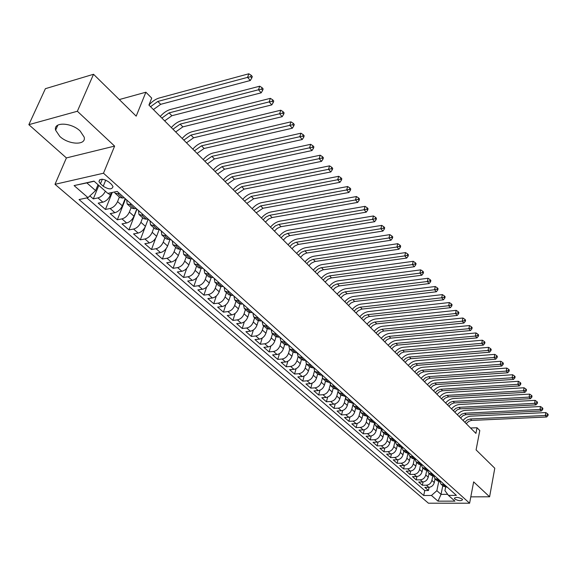 <?xml version="1.0" encoding="UTF-8"?>
<svg xmlns="http://www.w3.org/2000/svg" width="577" height="577" viewBox="0 0 577 577"><rect width="100%" height="100%" fill="white"/><g stroke="black" fill="none" stroke-linecap="round" stroke-linejoin="round"><path stroke-width="0.87" d="M80.181 131.051C71.274 122.317 53.113 121.747 55.616 130.186L59.784 136.396C68.742 144.957 86.55 145.541 84.163 137.095L80.181 131.051M462.119 499.047C458.34 497.114 455.772 496.912 454.416 498.434L454.856 499.062C458.628 500.987 461.189 501.189 462.552 499.668L462.119 499.047M55.003 184.308L428.437 503.209L469.599 503.216L103.492 173.223L55.003 184.308L66.405 157.925L114.614 146.096L77.361 111.253L28.85 124.668L66.405 157.925M28.85 124.668L45.395 88.678L93.532 74.274L136.186 116.15L145.887 92.212L119.288 99.561M470.81 496.855L489.599 496.79L494.785 468.243L476.09 449.887L479.79 430.55L477.02 427.737L470.543 428.004M77.361 111.253L93.532 74.274M89.875 195.913L93.301 198.899L98.833 185.412M111.404 192.639L110.366 195.235C108.62 198.856 106.118 201.171 102.857 202.181L98.191 203.147L105.44 209.458L112.27 192.458M125.108 198.733L122.317 205.83C120.607 209.429 118.126 211.716 114.881 212.697L110.221 213.62L117.319 219.801L125.476 199.079M136.763 209.047L134.008 216.202C132.335 219.779 129.883 222.037 126.644 222.982L121.999 223.869L128.945 229.913L136.908 209.285M148.159 219.173L145.447 226.35C143.81 229.906 141.387 232.142 138.155 233.058L133.532 233.901L140.326 239.816L145.195 226.949M159.281 229.199L156.648 236.289C155.047 239.816 152.645 242.03 149.429 242.917L144.813 243.725L151.477 249.516L155.66 238.236M170.056 239.318L167.618 246.018C166.053 249.524 163.666 251.709 160.471 252.575L155.869 253.339L162.389 259.015L166.162 248.651M180.623 249.206L178.365 255.546C176.829 259.03 174.47 261.193 171.282 262.03L166.695 262.759L173.086 268.319L176.526 258.669M190.987 258.885L188.888 264.879C187.381 268.348 185.044 270.483 181.87 271.291L177.298 271.991L183.558 277.436L186.732 268.377M201.142 268.355L199.202 274.025C197.723 277.472 195.408 279.585 192.249 280.372L187.691 281.028L193.829 286.372L196.764 277.825M211.117 277.609L209.307 282.99C207.864 286.416 205.563 288.507 202.419 289.265L197.875 289.892L203.89 295.128L206.624 287.036M220.904 286.646L219.21 291.774C217.796 295.179 215.524 297.249 212.386 297.984L207.864 298.583L213.757 303.711L216.303 296.023M230.519 295.474L228.925 300.393C227.54 303.769 225.282 305.817 222.159 306.531L217.652 307.101L223.436 312.135L225.816 304.807M239.953 304.108L238.445 308.839C237.089 312.2 234.853 314.227 231.745 314.919L227.251 315.453L232.92 320.394L235.156 313.39M249.221 312.546L247.793 317.126C246.451 320.466 244.237 322.471 241.15 323.142L236.671 323.647L242.232 328.493L244.331 321.793M258.316 320.805L256.953 325.255C255.64 328.573 253.447 330.556 250.368 331.205L245.91 331.688L251.37 336.441L253.346 330.022M267.252 328.883L265.947 333.225C264.655 336.521 262.485 338.49 259.419 339.117L254.969 339.579L260.328 344.238L262.196 338.072M276.03 336.795L274.767 341.05C273.505 344.332 271.349 346.272 268.298 346.885L263.869 347.318L269.127 351.891L270.887 345.969M284.649 344.534L283.422 348.732C282.189 351.992 280.047 353.917 277.01 354.509L272.596 354.913L277.761 359.406L279.434 353.701M293.116 352.121L291.926 356.276C290.714 359.507 288.594 361.418 285.565 361.995L281.172 362.378L286.242 366.784L287.822 361.281M301.432 359.55L300.271 363.676C299.081 366.893 296.975 368.782 293.967 369.345L289.589 369.698L294.566 374.033L296.073 368.717M309.604 366.842L308.471 370.946C307.296 374.141 305.211 376.016 302.218 376.557L297.855 376.889L302.745 381.145L304.173 376.009M317.631 374.004L316.521 378.086C315.367 381.267 313.304 383.114 310.318 383.64L305.976 383.957L310.779 388.133L312.135 383.164M325.515 381.044L324.425 385.097C323.293 388.256 321.245 390.095 318.273 390.607L313.953 390.896L318.67 395.007L319.961 390.189M333.261 387.953L332.193 391.992C331.083 395.13 329.049 396.947 326.092 397.445L321.786 397.719L326.423 401.751L327.657 397.084M340.87 394.747L339.831 398.765C338.735 401.88 336.723 403.684 333.78 404.167L329.489 404.419L334.047 408.386L335.223 403.857M348.349 401.426L347.332 405.415C346.258 408.523 344.26 410.305 341.332 410.774L337.062 411.004L341.541 414.899L342.666 410.507M355.699 407.989L354.704 411.956C353.651 415.043 351.667 416.81 348.753 417.265L344.498 417.481L348.905 421.311L349.979 417.041M362.926 414.437L361.959 418.39C360.921 421.455 358.952 423.208 356.052 423.648L351.811 423.843L356.146 427.607L357.17 423.453M370.037 420.784L369.085 424.708C368.068 427.759 366.114 429.497 363.221 429.923L359.002 430.103L363.265 433.803L364.253 429.764M377.026 427.023L376.096 430.925C375.093 433.962 373.153 435.678 370.275 436.089L366.078 436.255L370.268 439.898L371.213 435.96M383.9 433.161L382.991 437.041C382.003 440.056 380.077 441.758 377.214 442.162L373.031 442.307L377.156 445.891L378.058 442.054M390.658 439.198L389.771 443.057C388.797 446.05 386.893 447.745 384.044 448.134L379.875 448.264L383.929 451.791L384.801 448.041M397.315 445.134L396.442 448.971C395.483 451.95 393.593 453.63 390.759 454.005L386.612 454.121L390.593 457.59L391.43 453.933M403.857 450.976L402.998 454.791C402.061 457.756 400.186 459.415 397.358 459.782L393.233 459.883L397.156 463.295L397.964 459.725M410.297 456.724L409.461 460.525C408.538 463.468 406.67 465.112 403.864 465.466L399.753 465.552L403.611 468.913L404.383 465.423M416.637 462.379L415.815 466.158C414.906 469.087 413.053 470.724 410.261 471.063L406.165 471.135L409.966 474.445L410.709 471.034M422.876 467.947L422.068 471.712C421.174 474.619 419.342 476.241 416.558 476.573L412.476 476.631L416.219 479.891L416.94 476.552M429.014 473.436L428.228 477.172C427.348 480.064 425.523 481.672 422.753 481.99L418.693 482.04L422.378 485.25L423.071 481.975M153.395 109.565L160.673 104.322L250.317 80.499L247.562 77.368L248.831 73.784L159.187 98.011C155.566 99.093 152.148 101.458 148.938 105.093L475.924 433.406L477.02 427.737M100.463 183.767L103.24 186.241C108.75 189.617 112.01 189.725 113.013 186.566L111.541 184.416L108.764 181.928C103.225 178.509 99.958 178.394 98.948 181.575L100.463 183.767L102.324 179.223M445.617 487.176L444.917 490.645L448.459 495.398L456.407 495.369L117.167 191.405L107.841 193.403L93.986 181.113L74.087 185.585L88 197.644L79.042 199.563L423.713 495.499L431.445 495.47L436.868 490.702L441.03 494.366L447.665 494.33M448.459 495.398L454.95 501.146L438.008 501.161L431.445 495.47M432.757 476.213L431.877 480.41C431.005 483.288 429.187 484.889 426.425 485.207L422.378 485.25M435.065 478.831L434.293 482.545L431.877 480.41M426.691 470.681L425.776 474.994C424.888 477.893 423.064 479.509 420.287 479.833L416.219 479.891M420.539 465.062L419.58 469.498C418.678 472.419 416.839 474.042 414.048 474.381L409.966 474.445M414.286 459.335L413.283 463.915C412.367 466.851 410.514 468.488 407.715 468.834L403.611 468.913M407.939 453.508L406.886 458.239C405.963 461.196 404.088 462.848 401.275 463.201L397.156 463.295M401.491 447.579L400.388 452.476C399.443 455.448 397.56 457.114 394.733 457.482L390.593 457.59M394.949 441.535L393.781 446.62C392.822 449.606 390.925 451.286 388.083 451.668L383.929 451.791M388.292 435.39L387.066 440.662C386.092 443.663 384.181 445.365 381.325 445.754L377.156 445.891M386.648 432.858L382.638 432.036L381.556 429.137L380.243 434.611C379.255 437.626 377.322 439.342 374.459 439.746L370.268 439.898M374.531 423.33L373.305 428.451C372.295 431.488 370.347 433.219 367.47 433.637L363.265 433.803M367.426 417.351L366.251 422.198C365.219 425.249 363.265 426.994 360.365 427.42L356.146 427.607M360.221 411.185L359.074 415.829C358.028 418.902 356.052 420.662 353.146 421.109L348.905 421.311M352.9 404.866L351.775 409.353C350.708 412.447 348.717 414.221 345.796 414.683L341.541 414.899M345.464 398.404L344.346 402.768C343.265 405.876 341.259 407.672 338.324 408.141L334.047 408.386M337.906 391.79L336.795 396.067C335.691 399.197 333.672 401.008 330.722 401.491L326.423 401.751M330.217 385.039L329.106 389.251C327.988 392.396 325.947 394.221 322.983 394.726L318.67 395.007M322.399 378.151L321.281 382.306C320.141 385.479 318.086 387.318 315.107 387.838L310.779 388.133M314.451 371.112L313.318 375.245C312.157 378.433 310.08 380.293 307.094 380.827L302.745 381.145M306.358 363.928L305.211 368.054C304.029 371.256 301.937 373.139 298.936 373.687L294.566 374.033M298.121 356.593L296.953 360.733C295.749 363.957 293.643 365.854 290.628 366.417L286.242 366.784M289.748 349.114L288.543 353.275C287.317 356.521 285.197 358.432 282.16 359.017L277.761 359.406M281.208 341.49L279.982 345.681C278.734 348.941 276.585 350.874 273.541 351.48L269.127 351.891M272.51 333.73L271.255 337.942C269.986 341.223 267.822 343.178 264.764 343.798L260.328 344.238M263.653 325.825L262.369 330.051C261.071 333.362 258.893 335.331 255.82 335.973L251.37 336.441M254.623 317.761L253.31 322.016C251.99 325.349 249.783 327.339 246.704 327.996L242.232 328.493M245.427 309.546L244.078 313.83C242.729 317.177 240.508 319.189 237.407 319.867L232.92 320.394M236.043 301.172L234.659 305.478C233.288 308.846 231.045 310.88 227.937 311.58L223.436 312.135M226.48 292.633L225.066 296.967C223.667 300.357 221.402 302.413 218.272 303.134L213.757 303.711M216.721 283.927L215.271 288.284C213.843 291.695 211.564 293.772 208.427 294.515L203.89 295.128M206.775 275.049L205.289 279.427C203.832 282.86 201.524 284.959 198.373 285.73L193.829 286.372M196.62 265.983L195.098 270.389C193.612 273.844 191.29 275.965 188.124 276.758L183.558 277.436M186.263 256.743L184.705 261.172C183.19 264.641 180.839 266.79 177.658 267.605L173.086 268.319M175.689 247.302L174.095 251.76C172.545 255.25 170.172 257.421 166.984 258.265L162.389 259.015M164.899 237.666L163.262 242.145C161.683 245.665 159.288 247.865 156.078 248.73L151.477 249.516M153.879 227.836L152.198 232.336C150.583 235.878 148.166 238.099 144.95 239.001L140.326 239.816M142.627 217.789L140.903 222.318C139.252 225.881 136.814 228.124 133.583 229.055L128.945 229.913M131.13 207.525L129.356 212.076C127.676 215.661 125.209 217.94 121.971 218.892L117.319 219.801M119.381 197.038L117.564 201.618C115.847 205.224 113.359 207.525 110.099 208.513L105.44 209.458M105.389 191.225C103.571 194.723 101.105 196.952 97.975 197.904L93.301 198.899M86.838 197.897L424.759 490.551L428.444 490.522L429.108 487.32M434.293 482.545C433.428 485.423 431.61 487.017 428.855 487.334L424.816 487.363L428.444 490.522M124.214 197.723L122.62 198.055L119.944 197.536L115.169 193.281M119.36 193.367L117.758 193.706L115.083 193.201L114.434 191.99M131.426 204.186L129.832 204.503L127.156 203.977L126.716 200.197M127.243 204.056L131.909 208.218L134.585 208.759L136.179 208.441M143.233 214.759L141.646 215.07L138.963 214.514L138.487 210.742M139.05 214.594L143.615 218.669L146.298 219.231L147.885 218.928M154.78 225.109L153.201 225.405L150.518 224.828L150.006 221.063M150.604 224.907L155.069 228.896L157.752 229.48L159.331 229.192M166.089 235.236L164.51 235.517L161.827 234.926L161.279 231.161M161.913 235.005L166.277 238.9L168.967 239.505L170.54 239.231M177.153 245.153L175.581 245.42L172.891 244.807L172.321 241.049M172.985 244.886L177.254 248.694L179.937 249.322L181.51 249.062M187.987 254.861L186.414 255.113L183.731 254.479L183.125 250.728M183.825 254.558L188.001 258.294L190.684 258.936L192.256 258.684L193.288 259.607M198.589 264.36L197.031 264.605L194.341 263.956L193.713 260.205M194.435 264.035L198.531 267.685L201.214 268.348L202.772 268.11M208.982 273.671L207.424 273.902L204.741 273.231L204.078 269.495M204.835 273.318L208.838 276.895L211.521 277.566L213.079 277.342M219.159 282.795L217.608 283.011L214.925 282.326L214.24 278.597M215.019 282.405L218.943 285.911L221.626 286.603L223.176 286.387M229.134 291.731L227.59 291.94L224.907 291.234L224.193 287.519M225.001 291.32L228.845 294.753L231.528 295.46L233.072 295.251M238.914 300.487L237.371 300.689L234.695 299.968L233.959 296.261M234.789 300.054L238.553 303.415L241.229 304.137L242.766 303.942M248.492 309.077L246.963 309.265L244.287 308.529L243.523 304.829M244.381 308.616L248.067 311.912L250.743 312.647L252.272 312.46M257.89 317.494L256.361 317.667L253.692 316.932L252.906 313.239M253.786 317.011L257.4 320.242L260.068 320.985L261.597 320.812M267.101 325.753L265.579 325.918L262.917 325.161L262.109 321.483M263.011 325.248L266.552 328.414L269.221 329.171L270.743 329.005M276.145 333.845L274.623 334.004L271.962 333.239L271.14 329.568M272.055 333.326L275.532 336.427L278.193 337.199L279.708 337.04M285.009 341.793L283.502 341.937L280.84 341.166L279.996 337.502M280.934 341.245L284.346 344.289L287 345.075L288.507 344.923M293.707 349.583L292.207 349.727L289.553 348.941L288.688 345.291M289.647 349.02L292.986 352.006L295.64 352.799L297.141 352.662M302.247 357.235L300.747 357.372L298.1 356.572L297.22 352.929M298.194 356.651L301.475 359.579L304.122 360.387L305.615 360.257M310.628 364.743L309.135 364.866L306.488 364.058L305.594 360.43M306.589 364.145L309.806 367.015L312.445 367.83L313.938 367.708M318.85 372.115L317.372 372.23L314.732 371.415L313.816 367.801M314.826 371.501L317.985 374.322L320.617 375.144L322.103 375.028M326.935 379.356L325.45 379.464L322.817 378.635L321.894 375.043L323.647 376.413M322.918 378.721L326.019 381.491L328.645 382.32L330.123 382.212M334.862 386.46L330.765 385.732L329.806 382.234M330.859 385.818L333.903 388.53L337.999 389.273M342.659 393.442L341.195 393.543L338.569 392.699L337.588 389.295M338.663 392.778L341.656 395.447L345.738 396.204M350.311 400.301L346.236 399.544L345.226 396.233M346.337 399.623L349.265 402.248L353.333 403.013M357.834 407.045L353.773 406.266L352.742 403.049M353.867 406.352L356.752 408.927L360.805 409.706M365.227 413.666L361.173 412.872L360.127 409.742M361.274 412.959L364.101 415.49L368.148 416.284M372.49 420.171L368.451 419.371L367.39 416.32M368.552 419.457L371.328 421.938L375.36 422.746M379.63 426.569L375.605 425.754L374.531 422.782M375.699 425.84L378.433 428.278L382.45 429.1M382.731 432.123L385.422 434.517L389.425 435.346M393.55 439.047L389.554 438.21L388.458 435.383M389.648 438.289L392.288 440.648L396.276 441.492M400.337 445.127L396.356 444.276L395.252 441.528M396.449 444.362L399.046 446.677L403.02 447.528M407.016 451.106L403.049 450.248L401.938 447.564M403.143 450.334L405.689 452.613L409.656 453.472M413.579 456.991L409.627 456.126L408.516 453.5M409.72 456.212L412.23 458.448L416.176 459.314M420.042 462.776L416.104 461.903L414.986 459.342M416.197 461.989L418.664 464.189L422.595 465.069M426.396 468.474L422.472 467.586L421.354 465.091M422.566 467.673L424.989 469.837L428.913 470.724M432.649 474.078L428.74 473.183L427.622 470.753M428.834 473.27L431.221 475.398L435.123 476.292M438.808 479.595L434.907 478.694L433.796 476.313M435.008 478.78L437.352 480.872L441.239 481.773M444.867 485.026L440.987 484.117L439.869 481.795L437.431 479.61M441.08 484.197L443.388 486.26L447.262 487.168M94.145 181.257L86.846 182.895L95.609 190.598L88 197.644M98.032 184.698L95.609 190.598M148.924 105.079L151.715 98.112L145.887 92.212M114.614 146.096L103.492 173.223M489.599 496.79L473.652 481.882L469.599 503.216M442.783 485.726L441.03 494.366L438.008 501.161M438.722 481.644L436.868 490.702M424.759 490.551L423.713 495.499M86.846 182.895L74.087 185.585M150.539 106.702L157.831 101.437L247.562 77.368L250.692 76.719L251.788 77.974L252.293 76.539L251.197 75.284L250.692 76.719M251.197 75.284L248.831 73.784M250.317 80.499L251.788 77.974M128.152 201.25L125.88 199.216M124.437 197.925L124.041 197.76M124.863 198.308L125.223 198.863M161.87 118.076L169.104 112.89L258.489 89.774L259.722 86.204L170.424 109.479C166.818 110.524 163.428 112.854 160.255 116.453M164.661 120.881L171.881 115.717L261.179 92.832L258.489 89.774L261.576 89.125L262.65 90.351L263.141 88.923L262.066 87.697L261.576 89.125M262.066 87.697L259.722 86.204M261.179 92.832L262.65 90.351M139.951 211.817L137.73 209.826M136.706 208.91L137.066 209.473M172.963 129.212L180.139 124.105L269.163 101.905L270.368 98.35L181.43 120.708C177.831 121.718 174.463 124.005 171.326 127.575M175.696 131.96L182.859 126.868L271.796 104.891L269.163 101.905L272.221 101.263L273.267 102.461L273.75 101.04L272.697 99.835L272.221 101.263M272.697 99.835L270.368 98.35M271.796 104.891L273.267 102.461M151.491 222.159L149.32 220.212M148.289 219.289L148.657 219.851M183.818 140.117L190.937 135.076L279.607 113.763L280.775 110.221L192.199 131.7C188.614 132.674 185.275 134.931 182.173 138.466M186.501 142.8L193.605 137.788L282.182 116.684L279.607 113.763L282.629 113.121L283.653 114.296L284.115 112.883L283.091 111.707L282.629 113.121M283.091 111.707L280.775 110.221M282.182 116.684L283.653 114.296M162.793 232.286L160.666 230.382M159.627 229.451L160.002 230.014M194.449 150.792L201.517 145.83L289.82 125.36L290.959 121.841L202.743 142.461C199.173 143.406 195.855 145.628 192.797 149.126M197.074 153.424L204.128 148.477L292.344 128.217L289.82 125.36L292.806 124.726L293.808 125.873L294.263 124.466L293.253 123.319L292.806 124.726M293.253 123.319L290.959 121.841M292.344 128.217L293.808 125.873M173.85 242.196L171.766 240.328M170.727 239.39L171.102 239.96M204.864 161.25L211.882 156.353L299.816 136.706L300.92 133.208L213.079 153.006C209.523 153.915 206.227 156.107 203.198 159.569M207.439 163.832L214.435 158.956L302.276 139.504L299.816 136.706L302.759 136.078L303.747 137.196L304.187 135.797L303.199 134.679L302.759 136.078M303.199 134.679L300.92 133.208M302.276 139.504L303.747 137.196M184.676 251.897L182.642 250.072M181.589 249.127L181.971 249.697M215.07 171.492L222.03 166.666L309.589 147.813L310.664 144.322L223.198 163.334C219.657 164.214 216.389 166.371 213.389 169.804M217.587 174.023L224.54 169.212L312.006 150.547L309.589 147.813L312.503 147.185L313.47 148.282L313.895 146.89L312.936 145.793L312.503 147.185M312.936 145.793L310.664 144.322M312.006 150.547L313.47 148.282M195.286 261.395L192.617 259.232M225.073 181.531L231.976 176.778L319.16 158.675L320.206 155.213L233.115 173.461C229.588 174.304 226.343 176.432 223.378 179.836M227.54 184.013L234.435 179.267L321.526 161.358L319.16 158.675L322.045 158.055L322.983 159.129L323.401 157.745L322.456 156.67L322.045 158.055M322.456 156.67L320.206 155.213M321.526 161.358L322.983 159.129M205.672 270.707L203.717 268.954M202.707 268.117L203.046 268.572M234.868 191.376L241.727 186.681L328.529 169.321L329.546 165.866L242.838 183.378C239.325 184.2 236.101 186.292 233.173 189.667M237.291 193.8L244.136 189.126L330.845 171.939L328.529 169.321L331.378 168.7L332.302 169.753L332.705 168.376L331.782 167.323L331.378 168.7M331.782 167.323L329.546 165.866M330.845 171.939L332.302 169.753M215.848 279.823L213.93 278.107M212.971 277.357L213.259 277.717M244.482 201.02L251.283 196.389L337.704 179.735L338.699 176.302L252.365 193.107C248.867 193.894 245.672 195.964 242.773 199.303M246.848 203.4L253.642 198.791L339.968 182.303L337.704 179.735L340.524 179.122L341.425 180.154L341.822 178.783L340.913 177.752L340.524 179.122M340.913 177.752L338.699 176.302M339.968 182.303L341.425 180.154M225.823 288.76L223.941 287.079M253.902 210.482L260.653 205.91L346.69 189.941L347.657 186.522L261.713 202.642C258.229 203.407 255.048 205.441 252.185 208.759M256.224 212.812L262.968 208.261L348.905 192.458L346.69 189.941L349.474 189.328L350.362 190.338L350.744 188.975L349.857 187.965L349.474 189.328M349.857 187.965L347.657 186.522M348.905 192.458L350.362 190.338M235.596 297.523L233.757 295.871M263.141 219.758L265.773 217.132L269.344 215.351L355.49 199.938L356.435 196.541L270.88 211.997C267.403 212.733 264.252 214.738 261.417 218.027M265.42 222.044L268.543 219.08L272.113 217.551L357.668 202.404L355.49 199.938L358.245 199.332L359.118 200.32L359.485 198.964L358.62 197.969L358.245 199.332M358.62 197.969L356.435 196.541M357.668 202.404L359.118 200.32M245.182 306.106L243.379 304.49M272.2 228.853L275.301 225.903L278.857 224.403L364.116 209.732L365.032 206.35L279.867 221.171C276.412 221.878 273.274 223.862 270.469 227.114M274.436 231.103L277.039 228.506L280.588 226.768L366.244 212.148L364.116 209.732L366.842 209.126L367.693 210.1L368.054 208.744L367.21 207.778L366.842 209.126M367.21 207.778L365.032 206.35M366.244 212.148L367.693 210.1M254.58 314.53L252.805 312.936M281.093 237.782L284.165 234.861L287.699 233.389L372.569 219.325L373.463 215.964L288.68 230.165C285.24 230.85 282.131 232.805 279.355 236.036M283.285 239.989L286.358 237.075L289.387 235.704L374.661 221.698L372.569 219.325L375.266 218.733L376.103 219.686L376.456 218.337L375.62 217.385L375.266 218.733M375.62 217.385L373.463 215.964M374.661 221.698L376.103 219.686M263.797 322.781L262.059 321.23M289.813 246.538L292.373 243.992L295.886 242.297L380.856 228.737L381.729 225.391L297.335 239.001C293.909 239.657 290.822 241.59 288.074 244.792M291.969 248.701L294.522 246.163L298.028 244.475L382.904 231.06L380.856 228.737L383.525 228.146L384.34 229.076L384.686 227.742L383.871 226.804L383.525 228.146M383.871 226.804L381.729 225.391M382.904 231.06L384.34 229.076M272.834 330.881L271.132 329.359M298.374 255.135L301.396 252.272L304.887 250.851L388.977 237.962L389.828 234.637L305.832 247.67C302.42 248.305 299.348 250.209 296.628 253.382M300.487 257.263L303.502 254.407L306.502 253.079L390.982 240.241L388.977 237.962L391.617 237.378L392.418 238.287L392.757 236.959L391.956 236.043L391.617 237.378M391.956 236.043L389.828 234.637M390.982 240.241L392.418 238.287M281.706 338.829L280.033 337.336M306.776 263.574L309.294 261.071L312.763 259.434L396.947 247.006L397.769 243.696L314.162 256.174C310.765 256.787 307.721 258.669 305.024 261.814M308.854 265.658L311.364 263.162L314.826 261.532L398.916 249.242L396.947 247.006L399.558 246.422L400.344 247.324L400.676 245.997L399.89 245.102L399.558 246.422M399.89 245.102L397.769 243.696M398.916 249.242L400.344 247.324M290.404 346.626L288.767 345.161M315.028 271.854L317.999 269.048L320.963 267.764L404.758 255.885L405.566 252.589L322.348 264.526C318.966 265.117 315.944 266.971 313.275 270.094M317.069 273.902L319.557 271.428L322.997 269.827L406.691 258.07L404.758 255.885L407.348 255.301L408.119 256.181L408.437 254.861L407.665 253.981L407.348 255.301M407.665 253.981L405.566 252.589M406.691 258.07L408.119 256.181M298.951 354.285L296.946 352.684M323.127 279.989L326.07 277.212L329.51 275.864L412.425 264.583L413.211 261.309L330.383 272.726C327.015 273.296 324.014 275.128 321.367 278.222M325.132 282.002L328.068 279.225L331.018 277.97L414.315 266.733L412.425 264.583L414.986 264.006L415.743 264.872L416.053 263.559L415.296 262.701L414.986 264.006M415.296 262.701L413.211 261.309M414.315 266.733L415.743 264.872M307.332 361.793L305.421 360.272M331.083 287.981L333.535 285.543L336.939 283.985L419.941 273.123L420.712 269.87L338.273 280.783C334.92 281.331 331.941 283.141 329.323 286.206M333.052 289.957L335.497 287.526L338.894 285.968L421.801 275.236L419.941 273.123L422.479 272.553L423.222 273.397L423.525 272.099L422.782 271.248L422.479 272.553M422.782 271.248L420.712 269.87M421.801 275.236L423.222 273.397M315.569 369.172L313.737 367.722M338.901 295.828L341.793 293.094L345.19 291.796L427.326 281.504L428.069 278.265L346.027 288.695C342.688 289.221 339.723 291.01 337.134 294.054M340.834 297.768L343.719 295.042L346.633 293.83L429.144 283.574L427.326 281.504L429.836 280.941L430.565 281.771L430.86 280.472L430.132 279.643L429.836 280.941M430.132 279.643L428.069 278.265M429.144 283.574L430.565 281.771M346.575 303.531L348.984 301.144L352.345 299.629L434.568 289.733L435.296 286.509L353.643 296.463C350.318 296.975 347.376 298.735 344.808 301.757M348.479 305.442L350.874 303.055L354.235 301.547L436.356 291.767L434.568 289.733L437.056 289.171L437.77 289.979L438.058 288.695L437.344 287.88L437.056 289.171M437.344 287.88L435.296 286.509M436.356 291.767L437.77 289.979M331.587 383.525L329.929 382.226M354.119 311.104L356.507 308.738L359.846 307.245L441.679 297.804L442.393 294.602L361.123 304.101C357.819 304.591 354.891 306.337 352.352 309.33M355.987 312.979L358.367 310.614L361.707 309.128L443.439 299.802L441.679 297.804L444.139 297.249L444.838 298.049L445.127 296.766L444.42 295.965L444.139 297.249M444.42 295.965L442.393 294.602M443.439 299.802L444.838 298.049M339.384 390.514L337.805 389.28M361.534 318.547L364.354 315.893L367.693 314.66L448.661 305.738L449.353 302.543L368.479 311.602C365.183 312.078 362.277 313.794 359.76 316.773M363.366 320.394L366.179 317.739L369.042 316.585L450.385 307.692L448.661 305.738L451.099 305.175L451.784 305.961L452.065 304.685L451.373 303.899L451.099 305.175M451.373 303.899L449.353 302.543M450.385 307.692L451.784 305.961M347.044 397.373L345.544 396.211M368.818 325.868L371.162 323.538L374.466 322.089L455.513 313.52L456.198 310.347L375.699 318.98C372.425 319.434 369.54 321.137 367.044 324.086M370.622 327.671L372.958 325.349L376.262 323.906L457.208 315.446L455.513 313.52L457.929 312.965L458.607 313.737L458.874 312.467L458.203 311.695L457.929 312.965M458.203 311.695L456.198 310.347M457.208 315.446L458.607 313.737M354.574 404.124L353.146 403.027M375.98 333.059L378.757 330.448L382.061 329.258L462.249 321.173L462.913 318.014L382.803 326.229C379.543 326.669 376.673 328.349 374.206 331.27M377.755 334.833L380.524 332.229L383.352 331.111L463.915 323.062L462.249 321.173L464.644 320.617L465.307 321.375L465.567 320.112L464.903 319.355L464.644 320.617M464.903 319.355L462.913 318.014M463.915 323.062L465.307 321.375M361.974 410.752L360.611 409.713M383.02 340.127L385.775 337.538L389.057 336.369L468.863 328.681L469.512 325.543L389.792 333.355C386.54 333.78 383.691 335.439 381.246 338.338M384.765 341.873L387.066 339.593L390.326 338.187L470.5 330.542L468.863 328.681L471.236 328.133L471.885 328.876L472.145 327.621L471.496 326.878L471.236 328.133M471.496 326.878L469.512 325.543M470.5 330.542L471.885 328.876M369.244 417.265L367.953 416.291M389.944 347.08L392.677 344.512L395.937 343.358L475.361 336.059L475.996 332.936L396.659 340.365C393.42 340.769 390.593 342.413 388.17 345.291M391.66 348.796L394.379 346.236L397.178 345.154L476.97 337.884L475.361 336.059L477.713 335.518L478.355 336.247L478.607 334.999L477.965 334.271L477.713 335.518M477.965 334.271L475.996 332.936M476.97 337.884L478.355 336.247M376.392 423.669L375.165 422.753M396.752 353.91L399.464 351.371L402.71 350.239L481.752 343.315L482.365 340.206L403.41 347.253C400.193 347.642 397.38 349.265 394.971 352.129M398.44 355.605L401.138 353.066L403.922 351.999L483.331 345.111L481.752 343.315L484.074 342.774L484.709 343.495L484.954 342.248L484.319 341.534L484.074 342.774M484.319 341.534L482.365 340.206M483.331 345.111L484.709 343.495M383.416 429.966L382.262 429.108M403.446 360.639L405.696 358.404L408.905 357.055L488.027 350.441L488.632 347.354L410.052 354.033C406.85 354.408 404.051 356.016 401.671 358.851M405.104 362.298L407.788 359.788L410.557 358.728L489.577 352.208L488.027 350.441L490.335 349.907L490.955 350.614L491.193 349.373L490.573 348.667L490.335 349.907M490.573 348.667L488.632 347.354M489.577 352.208L490.955 350.614M390.326 436.154L389.23 435.354M410.038 367.253L412.706 364.751L415.916 363.654L494.193 357.452L494.785 354.372L416.587 360.704C413.399 361.065 410.622 362.652 408.256 365.465M411.668 368.883L413.897 366.676L417.077 365.356L495.722 359.182L494.193 357.452L496.48 356.918L497.093 357.61L497.324 356.377L496.718 355.684L496.48 356.918M496.718 355.684L494.785 354.372M495.722 359.182L497.093 357.61M397.12 442.242L396.089 441.492M416.515 373.759L418.729 371.559L421.902 370.254L500.259 364.332L500.836 361.274L423.013 367.26C419.84 367.607 417.077 369.179 414.74 371.97M418.123 375.367L420.33 373.175L423.496 371.869L501.759 366.042L500.259 364.332L502.524 363.806L503.122 364.491L503.353 363.265L502.755 362.58L502.524 363.806M502.755 362.58L500.836 361.274M501.759 366.042L503.122 364.491M403.806 448.228L402.833 447.536M422.891 380.156L425.516 377.704L428.697 376.637L506.224 371.105L506.786 368.068L429.338 373.716C426.179 374.047 423.439 375.598 421.116 378.375M424.47 381.743L427.095 379.291L429.815 378.281L507.702 372.785L506.224 371.105L508.467 370.578L509.058 371.249L509.282 370.037L508.69 369.367L508.467 370.578M508.69 369.367L506.786 368.068M507.702 372.785L509.058 371.249M410.377 454.121L409.468 453.479M429.165 386.46L431.776 384.022L434.935 382.977L512.087 377.769L512.636 374.74L435.563 380.07C432.418 380.387 429.692 381.924 427.391 384.679M430.723 388.018L432.894 385.862L436.024 384.592L513.537 379.414L512.087 377.769L514.316 377.243L514.893 377.906L515.11 376.694L514.533 376.031L514.316 377.243M514.533 376.031L512.636 374.74M513.537 379.414L514.893 377.906M416.846 459.919L415.988 459.321M435.346 392.663L437.503 390.521L440.626 389.259L517.857 384.318L518.391 381.303L441.686 386.323C438.556 386.626 435.851 388.148 433.565 390.874M436.876 394.192L439.45 391.783L442.141 390.802L519.286 385.934L517.857 384.318L520.065 383.799L520.634 384.448L520.843 383.243L520.274 382.594L520.065 383.799M520.274 382.594L518.391 381.303M519.286 385.934L520.634 384.448M423.208 465.617L422.407 465.069M441.427 398.765L443.569 396.637L446.67 395.396L523.527 390.759L524.053 387.766L447.716 392.475C444.6 392.764 441.91 394.271 439.645 396.983M442.927 400.272L445.069 398.152L448.163 396.918L524.933 392.353L523.527 390.759L525.712 390.24L526.274 390.881L526.484 389.684L525.921 389.042L525.712 390.24M525.921 389.042L524.053 387.766M524.933 392.353L526.274 390.881M429.476 471.229L428.725 470.731M447.406 404.773L449.952 402.4L453.06 401.397L529.109 397.099L529.621 394.113L453.652 398.534C450.55 398.815 447.875 400.301 445.632 402.991M448.892 406.258L451.012 404.16L454.092 402.934L530.494 398.664L529.109 397.099L531.28 396.579L531.828 397.207L532.03 396.017L531.482 395.389L531.28 396.579M531.482 395.389L529.621 394.113M530.494 398.664L531.828 397.207M435.642 476.753L434.943 476.299M453.298 410.687L455.83 408.336L458.917 407.348L534.598 403.33L535.103 400.366L459.501 404.499C456.407 404.765 453.753 406.237 451.524 408.913M454.755 412.151L457.28 409.8L459.927 408.862L535.961 404.874L534.598 403.33L536.747 402.818L537.295 403.438L537.49 402.256L536.949 401.635L536.747 402.818M536.949 401.635L535.103 400.366M535.961 404.874L537.295 403.438M441.708 482.192L441.059 481.781M459.104 416.515L461.614 414.178L464.687 413.204L540.007 409.468L540.49 406.518L465.25 410.37C462.177 410.629 459.537 412.079 457.33 414.733M460.54 417.957L463.042 415.62L465.675 414.697L541.341 410.983L540.007 409.468L542.135 408.956L542.668 409.569L542.863 408.386L542.33 407.78L542.135 408.956M542.33 407.78L540.49 406.518M541.341 410.983L542.668 409.569M447.68 487.543L447.081 487.176M464.817 422.249L467.305 419.933L470.363 418.974L545.323 415.505L545.799 412.569L470.919 416.154C467.86 416.399 465.235 417.842 463.05 420.474M466.23 423.669L468.719 421.354L471.337 420.445L546.635 416.998L545.323 415.505L547.436 415L547.962 415.599L548.15 414.423L547.623 413.824L547.436 415M547.623 413.824L545.799 412.569M546.635 416.998L547.962 415.599M428.228 477.172L425.776 474.994M422.068 471.712L419.58 469.498M415.815 466.158L413.283 463.915M409.461 460.525L406.886 458.239M402.998 454.791L400.388 452.476M396.442 448.971L393.781 446.62M389.771 443.057L387.066 440.662M382.991 437.041L380.243 434.611M376.096 430.925L373.305 428.451M369.085 424.708L366.251 422.198M361.959 418.39L359.074 415.829M354.704 411.956L351.775 409.353M347.332 405.415L344.346 402.768M339.831 398.765L336.795 396.067M332.193 391.992L329.106 389.251M324.425 385.097L321.281 382.306M316.521 378.086L313.318 375.245M308.471 370.946L305.211 368.054M300.271 363.676L296.953 360.733M291.926 356.276L288.543 353.275M283.422 348.732L279.982 345.681M274.767 341.05L271.255 337.942M265.947 333.225L262.369 330.051M256.953 325.255L253.31 322.016M247.793 317.126L244.078 313.83M238.445 308.839L234.659 305.478M228.925 300.393L225.066 296.967M219.21 291.774L215.271 288.284M209.307 282.99L205.289 279.427M199.202 274.025L195.098 270.389M188.888 264.879L184.705 261.172M178.365 255.546L174.095 251.76M167.618 246.018L163.262 242.145M156.648 236.289L152.198 232.336M145.447 226.35L140.903 222.318M134.008 216.202L129.356 212.076M122.317 205.83L117.564 201.618M110.366 195.235L108.216 193.324M102.857 202.181L97.975 197.904M428.855 487.334L426.425 485.207M422.753 481.99L420.287 479.833M416.558 476.573L414.048 474.381M410.261 471.063L407.715 468.834M403.864 465.466L401.275 463.201M397.358 459.782L394.733 457.482M390.759 454.005L388.083 451.668M384.044 448.134L381.325 445.754M377.214 442.162L374.459 439.746M370.275 436.089L367.47 433.637M363.221 429.923L360.365 427.42M356.052 423.648L353.146 421.109M348.753 417.265L345.796 414.683M341.332 410.774L338.324 408.141M333.78 404.167L330.722 401.491M326.092 397.445L322.983 394.726M318.273 390.607L315.107 387.838M310.318 383.64L307.094 380.827M302.218 376.557L298.936 373.687M293.967 369.345L290.628 366.417M285.565 361.995L282.16 359.017M277.01 354.509L273.541 351.48M268.298 346.885L264.764 343.798M259.419 339.117L255.82 335.973M250.368 331.205L246.704 327.996M241.15 323.142L237.407 319.867M231.745 314.919L227.937 311.58M222.159 306.531L218.272 303.134M212.386 297.984L208.427 294.515M202.419 289.265L198.373 285.73M192.249 280.372L188.124 276.758M181.87 271.291L177.658 267.605M171.282 262.03L166.984 258.265M160.471 252.575L156.078 248.73M149.429 242.917L144.95 239.001M138.155 233.058L133.583 229.055M126.644 222.982L121.971 218.892M114.881 212.697L110.099 208.513M122.62 198.055L117.758 193.706M134.585 208.759L129.832 204.503M146.298 219.231L141.646 215.07M157.752 229.48L153.201 225.405M168.967 239.505L164.51 235.517M179.937 249.322L175.581 245.42M190.684 258.936L186.414 255.113M201.214 268.348L197.031 264.605M211.521 277.566L207.424 273.902M221.626 286.603L217.608 283.011M231.528 295.46L227.59 291.94M241.229 304.137L237.371 300.689M250.743 312.647L246.963 309.265M260.068 320.985L256.361 317.667M269.221 329.171L265.579 325.918M278.193 337.199L274.623 334.004M287 345.075L283.502 341.937M295.64 352.799L292.207 349.727M304.122 360.387L300.747 357.372M312.445 367.83L309.135 364.866M320.617 375.144L317.372 372.23M328.645 382.32L325.45 379.464M336.528 389.367L333.391 386.561M344.274 396.298L341.195 393.543M351.876 403.099L348.854 400.395M359.356 409.785L356.377 407.124M366.698 416.356L363.777 413.738M373.918 422.811L371.047 420.244M381.015 429.158L378.195 426.634M387.996 435.404L385.22 432.916M394.856 441.535L392.129 439.097M401.606 447.572L398.923 445.17M408.242 453.508L405.602 451.149M414.776 459.35L412.173 457.027M421.203 465.098L418.642 462.812M427.521 470.753L425.004 468.502M433.745 476.313L431.264 474.099M445.891 487.183L443.497 485.033M105.757 180.067L103.24 186.241M157.831 101.437L160.673 104.322M169.104 112.89L171.881 115.717M180.139 124.105L182.859 126.868M190.937 135.076L193.605 137.788M201.517 145.83L204.128 148.477M211.882 156.353L214.435 158.956M222.03 166.666L224.54 169.212M231.976 176.778L234.435 179.267M241.727 186.681L244.136 189.126M251.283 196.389L253.642 198.791M260.653 205.91L262.968 208.261M269.841 215.25L272.113 217.551M278.857 224.403L281.086 226.667M287.699 233.389L289.885 235.604M296.376 242.203L298.518 244.381M304.887 250.851L306.993 252.993M313.246 259.347L315.309 261.439M321.454 267.678L323.481 269.74M329.51 275.864L331.501 277.89M337.415 283.906L339.377 285.889M345.19 291.796L347.109 293.751M352.821 299.557L354.711 301.468M360.322 307.173L362.176 309.056M367.693 314.66L369.518 316.513M374.935 322.024L376.731 323.841M382.061 329.258L383.82 331.047M389.057 336.369L390.788 338.129M395.937 343.358L397.647 345.089M402.71 350.239L404.383 351.941M409.367 357.004L411.012 358.678M415.916 363.654L417.532 365.299M422.357 370.203L423.951 371.819M428.697 376.637L430.262 378.231M434.935 382.977L436.479 384.549M441.073 389.215L442.588 390.759M447.117 395.353L448.61 396.875M453.06 401.397L454.539 402.89M458.917 407.348L460.367 408.819M464.687 413.204L466.115 414.661M470.363 418.974L471.77 420.402M57.873 125.108L55.616 130.186M454.51 497.965L454.416 498.434M99.72 179.692L98.948 181.575"/></g></svg>
